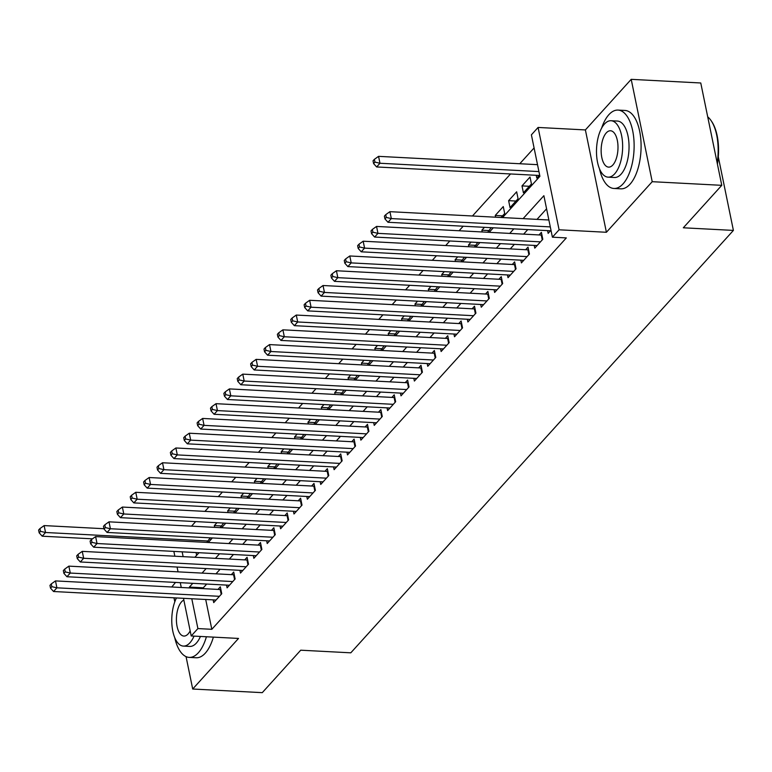 <?xml version="1.0" encoding="UTF-8"?>
<svg xmlns="http://www.w3.org/2000/svg" width="772" height="772" viewBox="0 0 772 772"><rect width="100%" height="100%" fill="white"/><g stroke="black" fill="none" stroke-linecap="round" stroke-linejoin="round"><path stroke-width="1.16" d="M502.562 217.559L539.908 176.325L531.397 134.839L538.084 127.448L559.092 229.795L552.405 237.187L543.884 195.692L523.098 218.64M585.388 129.928L606.396 232.275L652.215 181.69L721.772 185.328L700.764 82.98L631.207 79.342L585.388 129.928L538.084 127.448M175.534 582.426L171.76 586.99M534.089 147.954L519.788 163.732M510.533 173.961L472.464 215.986M463.2 226.215L459.089 230.76M449.825 240.98L445.705 245.525M436.45 255.754L432.33 260.299M423.066 270.518L418.955 275.064M409.691 285.293L405.58 289.838M396.316 300.057L392.195 304.602M382.941 314.831L378.82 319.376M369.556 329.596L365.445 334.141M356.182 344.37L352.071 348.915M342.807 359.134L338.686 363.68M329.432 373.909L325.311 378.454M316.047 388.673L311.936 393.228M302.672 403.447L298.561 407.992M289.297 418.221L285.177 422.767M275.922 432.986L271.802 437.531M262.548 447.76L258.427 452.305M249.163 462.524L245.052 467.07M235.788 477.299L231.668 481.844M222.413 492.063L218.293 496.608M209.038 506.837L204.918 511.382M195.654 521.602L191.543 526.147M652.215 181.69L631.207 79.342M173.98 597.817L174.8 601.793M186.052 656.625L192.701 689.02L238.519 638.434L191.215 635.964L183.485 598.31M721.772 185.328L683.317 227.788L733.4 230.413L350.806 652.822L300.723 650.198L262.268 692.658L192.701 689.02M547.589 230.625L548.149 233.366L550.976 230.249M534.214 245.399L534.774 248.13L542.803 239.272L541.384 232.353L539.039 234.939M520.839 260.164L521.399 262.905L529.428 254.046L528.009 247.127L525.664 249.713M507.455 274.938L508.024 277.669L516.043 268.81L514.625 261.901L512.29 264.478M494.08 289.703L494.64 292.443L502.668 283.585L501.25 276.665L498.905 279.252M480.705 304.477L481.265 307.208L489.294 298.349L487.875 291.44L485.53 294.016M467.33 319.241L467.89 321.982L475.919 313.123L474.5 306.204L472.155 308.79M453.946 334.015L454.515 336.756L462.534 327.888L461.116 320.978L458.78 323.555M440.571 348.78L441.13 351.521L449.159 342.662L447.741 335.743L445.405 338.329M427.196 363.554L427.756 366.295L435.784 357.426L434.366 350.517L432.021 353.093M413.821 378.319L414.381 381.059L422.409 372.2L420.991 365.281L418.646 367.868M400.446 393.093L401.006 395.833L409.025 386.965L407.606 380.056L405.271 382.632M387.062 407.867L387.621 410.598L395.65 401.739L394.231 394.82L391.896 397.406M373.687 422.631L374.246 425.372L382.275 416.504L380.857 409.594L378.512 412.18M360.312 437.406L360.871 440.137L368.9 431.278L367.482 424.359L365.137 426.945M346.937 452.17L347.497 454.911L355.525 446.042L354.097 439.133L351.762 441.719M333.552 466.944L334.122 469.675L342.141 460.816L340.722 453.897L338.387 456.484M320.177 481.709L320.737 484.449L328.766 475.581L327.347 468.672L325.002 471.258M306.802 496.483L307.362 499.214L315.391 490.355L313.972 483.436L311.627 486.022M293.428 511.247L293.987 513.988L302.016 505.12L300.588 498.21L298.253 500.796M280.043 526.022L280.612 528.752L288.632 519.894L287.213 512.975L284.878 515.561M266.668 540.786L267.228 543.527L275.257 534.658L273.838 527.749L271.493 530.335M253.293 555.56L253.853 558.291L261.882 549.432L260.463 542.513L258.118 545.1M239.918 570.325L240.478 573.065L248.507 564.197L247.079 557.288L244.743 559.874M226.534 585.099L227.103 587.83L235.122 578.971L233.704 572.052L231.368 574.638M221.66 525.973L214.326 525.597L216.932 522.712M235.035 511.209L227.701 510.823L230.307 507.947M248.41 496.435L241.076 496.058L243.682 493.173M261.795 481.67L254.451 481.284L257.057 478.408M275.17 466.896L267.836 466.52L270.441 463.634M288.545 452.131L281.211 451.745L283.816 448.87M301.92 437.357L294.586 436.981L297.191 434.096M315.304 422.593L307.96 422.207L310.566 419.331M328.679 407.819L321.345 407.442L323.95 404.557M342.054 393.054L334.72 392.668L337.325 389.792M355.429 378.28L348.095 377.904L350.7 375.018M368.804 363.515L361.47 363.13L364.075 360.254M382.188 348.741L374.854 348.355L377.46 345.48M395.563 333.977L388.229 333.591L390.835 330.715M408.938 319.203L401.604 318.817L404.21 315.941M422.313 304.438L414.979 304.052L417.584 301.177M435.697 289.664L428.363 289.278L430.969 286.402M449.072 274.9L441.738 274.514L444.344 271.638M462.447 260.125L455.113 259.739L457.719 256.864M475.822 245.361L468.488 244.975L471.094 242.099M489.207 230.587L481.873 230.201L484.478 227.325M502.582 215.822L495.248 215.436L503.267 206.578L504.695 213.487L501.067 217.482M515.957 201.048L508.623 200.662L516.651 191.803L518.07 198.722L510.041 207.581L508.623 200.662M529.331 186.284L521.997 185.898L530.026 177.029L531.445 183.948L523.416 192.807L521.997 185.898M196.069 552.559L196.638 555.329M206.771 542.417L210.274 537.833M220.145 527.643L223.648 523.069M214.684 527.363L214.326 525.597M233.53 512.878L237.023 508.294M228.058 512.589L227.701 510.823M246.905 498.104L250.408 493.53M241.443 497.824L241.076 496.058M260.28 483.34L263.783 478.756M254.818 483.05L254.451 481.284M273.655 468.565L277.158 463.991M268.193 468.286L267.836 466.52M287.03 453.801L290.533 449.217M281.568 453.511L281.211 451.745M300.414 439.027L303.917 434.453M294.952 438.747L294.586 436.981M313.789 424.262L317.292 419.678M308.327 423.973L307.96 422.207M327.164 409.488L330.667 404.914M321.702 409.208L321.345 407.442M340.539 394.724L344.042 390.14M335.077 394.434L334.72 392.668M353.923 379.949L357.426 375.375M348.462 379.66L348.095 377.904M367.298 365.185L370.801 360.601M361.836 364.895L361.47 363.13M380.673 350.411L384.176 345.837M375.211 350.121L374.854 348.355M394.048 335.646L397.551 331.063M388.586 335.357L388.229 333.591M407.433 320.872L410.936 316.298M401.971 320.583L401.604 318.817M420.808 306.108L424.31 301.524M415.346 305.818L414.979 304.052M434.182 291.333L437.685 286.759M428.721 291.044L428.363 289.278M447.557 276.559L451.06 271.985M442.095 276.279L441.738 274.514M460.942 261.795L464.445 257.221M455.48 261.505L455.113 259.739M474.317 247.021L477.82 242.447M468.855 246.741L468.488 244.975M487.692 232.256L491.195 227.682M482.23 231.967L481.873 230.201M495.605 217.202L495.248 215.436M536.231 175.302L536.801 178.042L539.618 174.926M205.699 599.477L211.817 629.305L566.32 237.911L552.405 237.187M546.576 208.807L537.013 219.364M527.758 229.593L523.638 234.138M514.374 244.357L510.263 248.902M500.999 259.131L496.878 263.677M487.624 273.896L483.504 278.441M474.249 288.67L470.129 293.215M460.865 303.435L456.754 307.98M447.49 318.209L443.369 322.754M434.115 332.973L429.994 337.518M420.74 347.747L416.619 352.293M407.355 362.512L403.245 367.057M393.981 377.286L389.86 381.831M380.606 392.051L376.485 396.596M367.231 406.825L363.11 411.37M353.846 421.589L349.735 426.144M340.471 436.363L336.351 440.908M327.096 451.137L322.976 455.683M313.721 465.902L309.601 470.447M300.337 480.676L296.226 485.221M286.962 495.441L282.851 499.986M273.587 510.215L269.467 514.76M260.212 524.979L256.092 529.524M246.828 539.753L242.717 544.299M233.453 554.518L229.342 559.063M220.078 569.292L215.957 573.837M206.703 584.057L203.306 587.81L203.47 588.65M213.159 599.863L213.719 602.604L221.747 593.745L220.329 586.826L217.984 589.412M733.4 230.413L718.307 156.87M606.396 232.275L559.092 229.795M211.817 629.305L197.902 628.572L191.215 635.964M194.882 557.259L199.002 552.713M208.266 542.494L212.377 537.949M221.641 527.72L225.762 523.175M235.016 512.955L239.137 508.41M248.391 498.181L252.512 493.636M261.776 483.417L265.886 478.872M275.15 468.643L279.261 464.097M288.525 453.878L292.646 449.333M301.9 439.104L306.021 434.559M315.285 424.339L319.396 419.794M328.66 409.565L332.771 405.02M342.035 394.801L346.155 390.256M355.409 380.027L359.53 375.481M368.794 365.262L372.905 360.717M382.169 350.488L386.28 345.943M395.544 335.723L399.664 331.178M408.919 320.949L413.039 316.404M422.303 306.185L426.414 301.64M435.678 291.411L439.789 286.866M449.053 276.646L453.174 272.101M462.428 261.872L466.549 257.327M475.803 247.108L479.923 242.553M489.187 232.333L493.298 227.788M182.153 551.835L183.138 556.651M181.266 587.492L180.281 582.677M178.062 571.849L177.068 567.044M174.848 556.216L173.864 551.401M192.788 583.333L189.391 587.087L189.565 587.926M191.784 598.744L197.902 628.572M513.843 228.859L509.723 233.405M500.468 243.634L496.348 248.179M487.084 258.398L482.973 262.943M473.709 273.172L469.588 277.717M460.334 287.937L456.213 292.482M446.959 302.711L442.838 307.256M433.575 317.475L429.464 322.02M420.2 332.25L416.079 336.795M406.825 347.014L402.704 351.569M393.45 361.788L389.329 366.333M380.065 376.562L375.954 381.107M366.69 391.327L362.579 395.872M353.315 406.101L349.195 410.646M339.941 420.865L335.82 425.411M326.556 435.64L322.445 440.185M313.181 450.404L309.07 454.949M299.806 465.178L295.686 469.723M286.431 479.943L282.311 484.488M273.047 494.717L268.936 499.262M259.672 509.481L255.561 514.027M246.297 524.256L242.176 528.801M232.922 539.02L228.801 543.565M219.537 553.794L215.427 558.339M206.163 568.559L202.052 573.104M203.306 587.81L189.391 587.087M221.207 594.343L220.213 589.528L55.487 580.911L56.906 587.82L219.402 596.322M51.859 586.672L51.29 583.902L49.958 585.379L50.527 588.148L51.859 586.672L56.906 587.82L53.567 591.516L216.064 600.018M220.213 589.528A3.136 1.37 168.4 0 0 220.879 589.518M55.487 580.911L51.29 583.902M50.527 588.148L53.567 591.516M103.959 528.714L44.129 525.587L45.548 532.497L42.209 536.193L92.505 538.827M208.054 540.998L45.548 532.497L40.501 531.348L39.941 528.579L38.6 530.055L39.169 532.825L40.501 531.348M42.209 536.193L39.169 532.825M39.941 528.579L44.129 525.587M174.723 637.633A39.237 18.074 -87 0 0 189.188 657.397A39.237 18.074 -87 0 0 198.336 652.784A39.237 18.074 -87 0 0 206.413 636.755M189.188 657.397L196.146 657.763A39.237 18.074 -87 0 0 205.294 653.151A39.237 18.074 -87 0 0 213.371 637.122M200.43 636.446A28.255 13.018 93 0 1 196.349 643.105A28.255 13.018 93 0 1 189.767 646.425L183.369 646.087A28.255 13.018 -87 0 0 189.951 642.767A28.255 13.018 -87 0 0 194.033 636.109M176.441 597.943A28.255 13.018 -87 0 0 172.32 628.379A28.255 13.018 -87 0 0 183.369 646.087M183.852 600.076A18.21 8.386 -87 0 0 181.545 601.832A18.21 8.386 -87 0 0 176.499 622.078A18.21 8.386 -87 0 0 183.89 636.06A18.21 8.386 -87 0 0 188.136 633.918A18.21 8.386 -87 0 0 190.173 630.878M599.448 168.701A39.237 18.074 -87 0 0 613.923 188.465A39.237 18.074 -87 0 0 623.062 183.852A39.237 18.074 -87 0 0 633.947 140.224A39.237 18.074 -87 0 0 618.015 110.087A39.237 18.074 -87 0 0 608.867 114.7A39.237 18.074 -87 0 0 601.571 128.239M613.923 188.465L620.871 188.831A39.237 18.074 -87 0 0 630.02 184.219A39.237 18.074 -87 0 0 640.905 140.581A39.237 18.074 -87 0 0 624.973 110.454L618.015 110.087M611.048 120.731L617.446 121.059A28.255 13.018 93 0 1 628.91 142.752A28.255 13.018 93 0 1 621.084 174.173A28.255 13.018 93 0 1 614.493 177.492L608.095 177.155A28.255 13.018 -87 0 0 614.676 173.835A28.255 13.018 -87 0 0 622.512 142.424A28.255 13.018 -87 0 0 611.048 120.731A28.255 13.018 -87 0 0 604.457 124.051A28.255 13.018 -87 0 0 596.621 155.462A28.255 13.018 -87 0 0 608.095 177.155M612.862 164.986A18.21 8.386 -87 0 0 617.909 144.74A18.21 8.386 -87 0 0 610.517 130.757A18.21 8.386 -87 0 0 606.281 132.9A18.21 8.386 -87 0 0 601.224 153.145A18.21 8.386 -87 0 0 608.616 167.128A18.21 8.386 -87 0 0 612.862 164.986M717.188 162.998A39.237 18.074 -87 0 0 711.118 120.664A39.237 18.074 -87 0 0 707.721 116.852M711.118 120.664L711.688 121.503A38.301 17.64 93 0 1 717.41 164.069M234.582 579.569L233.588 574.754L68.862 566.137L70.281 573.056L232.787 581.557M65.244 571.898L64.674 569.128L63.333 570.604L63.902 573.374L65.244 571.898L70.281 573.056L66.942 576.742L229.438 585.244M233.588 574.754A3.136 1.37 168.4 0 0 234.263 574.754M68.862 566.137L64.674 569.128M63.902 573.374L66.942 576.742M247.957 564.805L246.972 559.989L82.247 551.372L83.665 558.281L246.162 566.783M78.619 557.133L78.049 554.364L76.708 555.84L77.277 558.61L78.619 557.133L83.665 558.281L80.317 561.977L242.813 570.479M246.972 559.989A3.136 1.37 168.4 0 0 247.638 559.98M82.247 551.372L78.049 554.364M77.277 558.61L80.317 561.977M261.332 550.031L260.347 545.215L95.622 536.598L97.04 543.517L259.537 552.019M91.993 542.359L91.424 539.589L90.092 541.066L90.652 543.835L91.993 542.359L97.04 543.517L93.692 547.203L256.198 555.705M260.347 545.215A3.136 1.37 168.4 0 0 261.013 545.215M95.622 536.598L91.424 539.589M90.652 543.835L93.692 547.203M274.707 535.266L273.722 530.451L108.997 521.833L110.415 528.743L272.912 537.244M105.368 527.585L104.799 524.825L103.467 526.301L104.037 529.071L105.368 527.585L110.415 528.743L107.076 532.439L269.573 540.94M273.722 530.451A3.136 1.37 168.4 0 0 274.388 530.441M108.997 521.833L104.799 524.825M104.037 529.071L107.076 532.439M288.091 520.492L287.097 515.677L122.372 507.059L123.79 513.978L286.296 522.48M118.743 512.82L118.184 510.051L116.842 511.527L117.412 514.297L118.743 512.82L123.79 513.978L120.451 517.665L282.948 526.166M287.097 515.677A3.136 1.37 168.4 0 0 287.773 515.677M122.372 507.059L118.184 510.051M117.412 514.297L120.451 517.665M301.466 505.728L300.482 500.912L135.756 492.295L137.175 499.204L299.671 507.706M132.128 498.046L131.558 495.286L130.217 496.763L130.786 499.523L132.128 498.046L137.175 499.204L133.826 502.9L296.323 511.402M300.482 500.912A3.136 1.37 168.4 0 0 301.148 500.903M135.756 492.295L131.558 495.286M130.786 499.523L133.826 502.9M314.841 490.953L313.857 486.138L149.131 477.521L150.55 484.44L313.046 492.941M145.503 483.282L144.933 480.512L143.602 481.989L144.161 484.758L145.503 483.282L150.55 484.44L147.201 488.126L309.707 496.628M313.857 486.138A3.136 1.37 168.4 0 0 314.522 486.138M149.131 477.521L144.933 480.512M144.161 484.758L147.201 488.126M328.216 476.189L327.232 471.374L162.506 462.756L163.925 469.665L326.421 478.167M158.878 468.507L158.308 465.748L156.977 467.224L157.546 469.984L158.878 468.507L163.925 469.665L160.586 473.361L323.082 481.863M327.232 471.374A3.136 1.37 168.4 0 0 327.897 471.364M162.506 462.756L158.308 465.748M157.546 469.984L160.586 473.361M341.6 461.415L340.606 456.599L175.881 447.982L177.299 454.901L339.805 463.403M172.252 453.743L171.693 450.973L170.351 452.45L170.921 455.219L172.252 453.743L177.299 454.901L173.961 458.587L336.457 467.089M340.606 456.599A3.136 1.37 168.4 0 0 341.282 456.599M175.881 447.982L171.693 450.973M170.921 455.219L173.961 458.587M354.975 446.65L353.981 441.835L189.265 433.217L190.684 440.127L353.18 448.628M185.637 438.969L185.068 436.209L183.726 437.685L184.296 440.445L185.637 438.969L190.684 440.127L187.335 443.823L349.832 452.324M353.981 441.835A3.136 1.37 168.4 0 0 354.657 441.825M189.265 433.217L185.068 436.209M184.296 440.445L187.335 443.823M368.35 431.876L367.366 427.061L202.64 418.443L204.059 425.362L366.555 433.864M199.012 424.204L198.443 421.435L197.101 422.911L197.671 425.681L199.012 424.204L204.059 425.362L200.71 429.049L363.216 437.55M367.366 427.061A3.136 1.37 168.4 0 0 368.032 427.061M202.64 418.443L198.443 421.435M197.671 425.681L200.71 429.049M381.725 417.112L380.741 412.296L216.015 403.679L217.434 410.588L379.93 419.09M212.387 409.43L211.817 406.67L210.486 408.147L211.055 410.907L212.387 409.43L217.434 410.588L214.095 414.284L376.591 422.786M380.741 412.296A3.136 1.37 168.4 0 0 381.407 412.287M216.015 403.679L211.817 406.67M211.055 410.907L214.095 414.284M395.11 402.337L394.116 397.522L229.39 388.905L230.809 395.824L393.315 404.325M225.762 394.666L225.202 391.896L223.861 393.373L224.43 396.142L225.762 394.666L230.809 395.824L227.47 399.51L389.966 408.012M394.116 397.522A3.136 1.37 168.4 0 0 394.781 397.512M229.39 388.905L225.202 391.896M224.43 396.142L227.47 399.51M408.485 387.573L407.491 382.758L242.775 374.13L244.193 381.05L406.69 389.551M239.146 379.892L238.577 377.132L237.236 378.608L237.805 381.368L239.146 379.892L244.193 381.05L240.845 384.745L403.341 393.247M407.491 382.758A3.136 1.37 168.4 0 0 408.166 382.748M242.775 374.13L238.577 377.132M237.805 381.368L240.845 384.745M421.859 372.799L420.875 367.983L256.15 359.366L257.568 366.285L420.065 374.787M252.521 365.127L251.952 362.358L250.61 363.834L251.18 366.603L252.521 365.127L257.568 366.285L254.22 369.971L416.726 378.473M420.875 367.983A3.136 1.37 168.4 0 0 421.541 367.974M256.15 359.366L251.952 362.358M251.18 366.603L254.22 369.971M435.234 358.034L434.25 353.219L269.524 344.592L270.943 351.511L433.439 360.013M265.896 350.353L265.327 347.593L263.995 349.069L264.564 351.829L265.896 350.353L270.943 351.511L267.604 355.207L430.1 363.708M434.25 353.219A3.136 1.37 168.4 0 0 434.916 353.209M269.524 344.592L265.327 347.593M264.564 351.829L267.604 355.207M448.619 343.26L447.625 338.445L282.899 329.827L284.318 336.746L446.824 345.248M279.271 335.588L278.711 332.819L277.37 334.295L277.939 337.065L279.271 335.588L284.318 336.746L280.979 340.433L443.475 348.934M447.625 338.445A3.136 1.37 168.4 0 0 448.291 338.435M282.899 329.827L278.711 332.819M277.939 337.065L280.979 340.433M461.994 328.496L461 323.671L296.274 315.053L297.702 321.972L460.199 330.474M292.656 320.814L292.086 318.054L290.745 319.531L291.314 322.291L292.656 320.814L297.702 321.972L294.354 325.668L456.85 334.17M461 323.671A3.136 1.37 168.4 0 0 461.675 323.671M296.274 315.053L292.086 318.054M291.314 322.291L294.354 325.668M475.369 313.721L474.384 308.906L309.659 300.289L311.077 307.208L473.574 315.709M306.03 306.05L305.461 303.28L304.12 304.757L304.689 307.526L306.03 306.05L311.077 307.208L307.729 310.894L470.235 319.396M474.384 308.906A3.136 1.37 168.4 0 0 475.05 308.897M309.659 300.289L305.461 303.28M304.689 307.526L307.729 310.894M488.744 298.957L487.759 294.132L323.034 285.515L324.452 292.434L486.949 300.935M319.405 291.276L318.836 288.516L317.504 289.992L318.074 292.752L319.405 291.276L324.452 292.434L321.113 296.13L483.61 304.631M487.759 294.132A3.136 1.37 168.4 0 0 488.425 294.132M323.034 285.515L318.836 288.516M318.074 292.752L321.113 296.13M502.128 284.183L501.134 279.368L336.409 270.75L337.827 277.659L500.333 286.161M332.78 276.511L332.221 273.742L330.879 275.218L331.449 277.988L332.78 276.511L337.827 277.659L334.488 281.355L496.985 289.857M501.134 279.368A3.136 1.37 168.4 0 0 501.8 279.358M336.409 270.75L332.221 273.742M331.449 277.988L334.488 281.355M515.503 269.418L514.509 264.593L349.784 255.976L351.212 262.895L513.708 271.397M346.165 261.737L345.595 258.967L344.254 260.453L344.823 263.213L346.165 261.737L351.212 262.895L347.863 266.591L510.36 275.093M514.509 264.593A3.136 1.37 168.4 0 0 515.185 264.593M349.784 255.976L345.595 258.967M344.823 263.213L347.863 266.591M528.878 254.644L527.894 249.829L363.168 241.211L364.587 248.121L527.083 256.622M359.54 246.972L358.97 244.203L357.629 245.679L358.198 248.449L359.54 246.972L364.587 248.121L361.238 251.817L523.744 260.318M527.894 249.829A3.136 1.37 168.4 0 0 528.559 249.819M363.168 241.211L358.97 244.203M358.198 248.449L361.238 251.817M542.253 239.88L541.269 235.055L376.543 226.437L377.962 233.356L540.458 241.858M372.915 232.198L372.345 229.429L371.014 230.915L371.573 233.675L372.915 232.198L377.962 233.356L374.613 237.052L537.119 245.554M541.269 235.055A3.136 1.37 168.4 0 0 541.934 235.055M376.543 226.437L372.345 229.429M371.573 233.675L374.613 237.052M548.873 219.991L389.918 211.673L391.336 218.582L550.291 226.9M386.289 217.434L385.73 214.664L384.388 216.141L384.958 218.91L386.289 217.434L391.336 218.582L387.998 222.278L550.494 230.78M389.918 211.673L385.73 214.664M384.958 218.91L387.998 222.278M537.515 164.668L378.56 156.349L379.978 163.259L376.639 166.955L539.136 175.456M538.933 171.577L379.978 163.259L374.941 162.11L374.372 159.341L373.03 160.817L373.6 163.587L374.941 162.11M376.639 166.955L373.6 163.587M374.372 159.341L378.56 156.349M209.598 537.804L209.849 539.02"/></g></svg>
